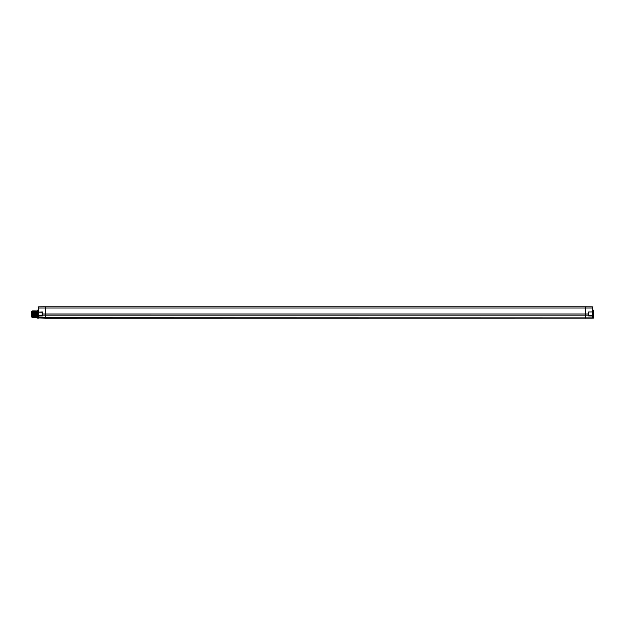<?xml version="1.0" encoding="UTF-8"?>
<svg xmlns="http://www.w3.org/2000/svg" width="625" height="625" viewBox="0 0 625 625"><rect width="100%" height="100%" fill="white"/><g stroke="black" fill="none" stroke-linecap="round" stroke-linejoin="round"><path stroke-width="0.94" d="M45.422 306.773L45.422 308L38.609 308L38.609 306.836L45.422 306.773M585.57 306.805L592.391 306.836L592.391 308L585.57 308L585.57 306.805L45.422 306.805L585.57 306.805M592.656 311.82L592.391 318.164L45.422 318.227L38.336 317.891L38.609 306.836M38.336 313.156L38.336 311.82M37.516 310.133L37.516 318.133L37.516 310.133L38.336 310.133M38.336 308L38.602 312.164L42.422 311.961L38.602 312.164L42.148 312.227L42.148 315.5L38.602 315.562L38.336 317.508L45.422 317.742L45.422 318.227M592.656 311.922L588.578 311.984L592.656 311.922L592.391 306.836M588.578 311.984L588.578 315.93L592.391 316L592.391 315.531L592.391 317.703L592.656 313.203M592.656 308L592.391 315.531L588.844 315.469M592.656 317.891L45.422 317.742L45.422 308L585.57 308L585.57 314L42.422 314L42.422 315.961L38.609 316.023L38.602 312.164M592.656 310.133L593.477 310.133L593.477 318.133L592.492 318.141M42.422 311.961L42.367 314.75M588.844 312.258L588.578 315.141L585.57 315.156L585.57 314L588.844 314L588.578 315.93M593.477 310.133L593.477 318.133M37.242 317.406L36.695 316.953L36.422 311.312L37.242 310.867L36.703 310.922M36.578 314.133C36.492 318.352 36.398 318.352 36.305 314.133C36.367 318.352 36.461 318.352 36.547 314.133C36.641 309.914 36.727 309.914 36.82 314.133C36.914 318.352 37 318.352 37.094 314.133M35.461 314.133C35.547 309.914 35.641 309.914 35.734 314.133C35.82 318.352 35.914 318.352 36 314.133C36.094 309.914 36.188 309.914 36.273 314.133C36.219 309.914 36.125 309.914 36.031 314.133C35.945 318.352 35.852 318.352 35.766 314.133C35.672 309.914 35.578 309.914 35.492 314.133C35.398 318.352 35.305 318.352 35.219 314.133C35.125 309.914 35.039 309.914 34.945 314.133M35.336 317.352L35.062 310.922M35.086 310.867L35.32 317.406M36.43 311.312L36.172 310.867L35.875 311.312L35.883 317.352M36.695 316.953L36.43 317.352M35.891 311.312L35.609 310.922M33.82 314.133C33.914 309.914 34.008 309.914 34.094 314.133C34.188 318.352 34.281 318.352 34.367 314.133C34.461 309.914 34.547 309.914 34.641 314.133C34.734 318.352 34.82 318.352 34.914 314.133C35.008 309.914 35.094 309.914 35.188 314.133C35.258 317.734 35.336 318.281 35.414 315.773M33.977 310.922L34.25 317.352M34.797 311.312L34.539 310.867L34.242 311.312L34.234 317.406M34.516 316.953L34.789 317.352M33.43 310.922L33.703 317.352M32.344 310.922L32.461 314.133C32.555 318.352 32.641 318.352 32.734 314.133C32.82 309.914 32.914 309.914 33.008 314.133C33.094 318.352 33.188 318.352 33.281 314.133C33.367 309.914 33.461 309.914 33.547 314.133L33.68 317.398M34.898 315.773C34.82 318.281 34.75 317.734 34.672 314.133C34.578 309.914 34.492 309.914 34.398 314.133C34.312 318.352 34.219 318.352 34.125 314.133C34.039 309.914 33.945 309.914 33.852 314.133C33.766 318.352 33.672 318.352 33.586 314.133C33.492 309.914 33.398 309.914 33.312 314.133M33.977 316.953L33.688 317.406M33.438 316.953L33.039 314.133C32.945 309.914 32.859 309.914 32.766 314.133C32.672 318.352 32.586 318.352 32.492 314.133L32.062 311.312L32.086 317.398M35.07 316.953L34.773 317.406M32.031 317.367L31.797 315.367L32.07 317.352C31.977 313.75 31.891 306.961 31.797 315.367L32.07 311.312M32.336 316.953L32.609 317.352M33.164 311.312L32.906 310.867L32.609 311.312L32.594 317.406M32.883 316.953L33.156 317.352M32.359 310.867L32.617 311.312M31.797 311.312L31.25 311.312L31.25 316.953L31.797 316.57M35.625 310.867L35.336 311.312M35.609 316.953L35.867 317.406M36.148 316.953L36.414 317.406M585.57 318.227L585.57 315.156L42.422 315.141L42.422 315.961M38.609 318.164L38.336 315.836M33.086 315.773L33.594 315.773M37.516 318.133L38.5 318.141M42.148 312.227L42.148 314M33.992 310.867L34.25 311.312M33.453 310.867L33.711 311.312"/></g></svg>
